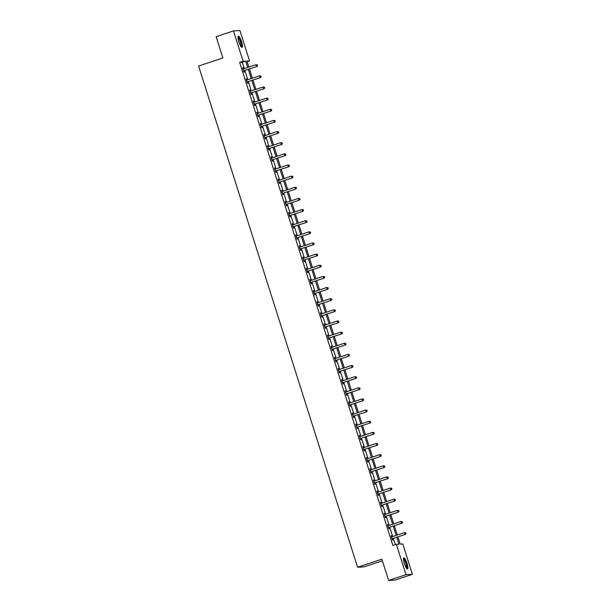 <?xml version="1.0" encoding="UTF-8"?>
<svg xmlns="http://www.w3.org/2000/svg" width="611" height="611" viewBox="0 0 611 611"><rect width="100%" height="100%" fill="white"/><g stroke="black" fill="none" stroke-linecap="round" stroke-linejoin="round"><path stroke-width="0.92" d="M404.329 563.51A5.858 1.314 -108.4 0 1 403.84 557.881A5.858 1.314 -108.4 0 1 407.041 563.357A5.858 1.314 -108.4 0 1 407.529 568.994A5.858 1.314 -108.4 0 1 404.329 563.51M238.855 41.876A5.858 1.314 -108.4 0 1 238.366 36.24A5.858 1.314 -108.4 0 1 241.566 41.724A5.858 1.314 -108.4 0 1 242.055 47.352A5.858 1.314 -108.4 0 1 238.855 41.876M382.387 560.776L364.011 566.886L357.58 567.237L198.59 66.034L222.885 57.953L216.134 36.675L233.486 30.909L239.917 30.55L249.54 60.901L246.936 61.047L248.853 67.088M247.142 61.696L249.54 60.901M397.891 536.909L400.174 544.118L402.779 543.973L412.41 574.325L405.987 574.684L396.356 544.332L398.96 544.187L396.768 537.283M405.987 574.684L388.627 580.45L395.057 580.091L412.41 574.325M244.263 68.608L242.254 62.269L239.649 62.414L392.888 545.486L396.356 544.332M395.286 544.684L393.301 538.436M392.697 536.542L389.765 527.293M389.161 525.399L386.228 516.15M385.633 514.256L382.7 505.007M382.096 503.113L379.164 493.871M378.56 491.977L375.628 482.728M375.024 480.834L372.091 471.585M371.496 469.691L368.563 460.442M367.959 458.548L365.027 449.306M364.423 447.412L361.491 438.163M360.887 436.269L357.954 427.02M357.359 425.126L354.426 415.877M353.822 413.983L350.89 404.742M350.286 402.848L347.354 393.599M346.758 391.704L343.817 382.455M343.222 380.561L340.289 371.312M339.685 369.418L336.753 360.177M336.149 358.283L333.216 349.034M332.621 347.14L329.68 337.891M329.085 335.997L326.152 326.748M325.548 324.853L322.616 315.612M322.012 313.718L319.079 304.469M318.484 302.575L315.551 293.326M314.948 291.432L312.015 282.183M311.411 280.289L308.479 271.047M307.875 269.153L304.942 259.904M304.347 258.01L301.414 248.761M300.811 246.867L297.878 237.618M297.274 235.724L294.342 226.482M293.738 224.588L290.805 215.339M290.21 213.445L287.277 204.196M286.674 202.302L283.741 193.053M283.137 191.159L280.205 181.918M279.601 180.024L276.668 170.775M276.073 168.88L273.14 159.631M272.537 157.737L269.604 148.488M269 146.594L266.068 137.353M265.464 135.459L262.531 126.21M261.936 124.316L259.003 115.067M258.4 113.172L255.467 103.923M254.863 102.029L251.931 92.788M251.327 90.894L248.394 81.645M247.799 79.751L244.866 70.502M243.422 68.89L242.628 67.768L243.988 72.06L244.423 72.029L244.056 70.876M246.959 80.026L246.164 78.911L247.524 83.195L247.951 83.172L247.585 82.019M250.495 91.169L249.693 90.054L251.052 94.338L251.488 94.315L251.121 93.162M254.023 102.312L253.229 101.197L254.588 105.482L255.024 105.459L254.657 104.298M257.559 113.455L256.765 112.332L258.125 116.625L258.56 116.594L258.193 115.441M261.096 124.591L260.301 123.475L261.661 127.76L262.088 127.737L261.722 126.584M264.632 135.734L263.83 134.619L265.189 138.903L265.625 138.88L265.258 137.727M268.16 146.877L267.366 145.762L268.725 150.046L269.161 150.023L268.794 148.863M271.696 158.02L270.902 156.897L272.262 161.189L272.697 161.159L272.33 160.006M275.233 169.155L274.438 168.04L275.798 172.325L276.225 172.302L275.859 171.149M278.769 180.298L277.967 179.183L279.326 183.468L279.762 183.445L279.395 182.292M282.297 191.442L281.503 190.327L282.862 194.611L283.298 194.588L282.931 193.427M285.833 202.585L285.039 201.462L286.399 205.754L286.834 205.724L286.467 204.57M289.37 213.72L288.568 212.605L289.927 216.89L290.362 216.867L289.996 215.714M292.898 224.863L292.104 223.748L293.463 228.033L293.899 228.01L293.532 226.849M296.434 236.006L295.64 234.891L296.999 239.176L297.435 239.153L297.068 237.992M299.97 247.15L299.176 246.027L300.536 250.319L300.971 250.289L300.604 249.135M303.507 258.285L302.705 257.17L304.064 261.455L304.499 261.432L304.133 260.278M307.035 269.428L306.241 268.313L307.6 272.598L308.036 272.575L307.669 271.414M310.571 280.571L309.777 279.456L311.136 283.741L311.572 283.718L311.205 282.557M314.107 291.714L313.313 290.592L314.673 294.884L315.108 294.853L314.741 293.7M317.644 302.85L316.842 301.735L318.201 306.019L318.637 305.996L318.27 304.843M321.172 313.993L320.378 312.878L321.737 317.162L322.173 317.14L321.806 315.979M324.708 325.136L323.914 324.021L325.273 328.306L325.709 328.283L325.342 327.122M328.244 336.279L327.45 335.156L328.81 339.449L329.237 339.418L328.871 338.265M331.781 347.415L330.979 346.3L332.338 350.584L332.774 350.561L332.407 349.408M335.309 358.558L334.515 357.443L335.874 361.727L336.31 361.704L335.943 360.543M338.845 369.701L338.051 368.586L339.411 372.87L339.846 372.847L339.479 371.687M342.381 380.844L341.587 379.721L342.947 384.006L343.374 383.983L343.008 382.83M345.918 391.979L345.116 390.864L346.475 395.149L346.911 395.126L346.544 393.973M349.446 403.123L348.652 402.007L350.011 406.292L350.447 406.269L350.08 405.108M352.982 414.266L352.188 413.151L353.548 417.435L353.983 417.412L353.616 416.251M356.519 425.409L355.724 424.286L357.084 428.571L357.511 428.548L357.145 427.395M360.055 436.544L359.253 435.429L360.612 439.714L361.048 439.691L360.681 438.538M363.583 447.687L362.789 446.572L364.148 450.857L364.584 450.834L364.217 449.673M367.119 458.83L366.325 457.715L367.685 462L368.12 461.977L367.753 460.816M370.656 469.974L369.861 468.851L371.221 473.135L371.648 473.113L371.282 471.959M374.192 481.109L373.39 479.994L374.749 484.279L375.185 484.256L374.818 483.102M377.72 492.252L376.926 491.137L378.285 495.422L378.721 495.399L378.354 494.238M381.256 503.395L380.462 502.28L381.822 506.565L382.257 506.542L381.89 505.381M384.793 514.538L383.998 513.416L385.358 517.7L385.785 517.677L385.419 516.524M388.329 525.674L387.527 524.559L388.886 528.843L389.322 528.821L388.955 527.667M391.857 536.817L391.063 535.702L392.422 539.987L392.858 539.964L392.491 538.803M388.627 580.45L381.883 559.164L357.58 567.237M239.649 62.414L243.117 61.26L233.486 30.909M247.73 67.454L245.721 61.115L243.117 61.26M396.172 535.389L393.24 526.14M392.636 524.246L389.703 514.997M389.1 513.103L386.167 503.854M385.564 501.959L382.631 492.718M382.035 490.824L379.103 481.575M378.499 479.681L375.566 470.432M374.963 468.538L372.03 459.289M371.427 457.395L368.494 448.153M367.898 446.259L364.966 437.01M364.362 435.116L361.429 425.867M360.826 423.973L357.893 414.724M357.29 412.83L354.357 403.588M353.761 401.694L350.829 392.445M350.225 390.551L347.292 381.302M346.689 379.408L343.756 370.159M343.153 368.265L340.22 359.024M339.624 357.13L336.692 347.88M336.088 345.986L333.155 336.737M332.552 334.843L329.619 325.594M329.024 323.7L326.083 314.459M325.487 312.565L322.555 303.316M321.951 301.422L319.018 292.173M318.415 290.278L315.482 281.029M314.886 279.135L311.946 269.894M311.35 268L308.418 258.751M307.814 256.857L304.881 247.608M304.278 245.714L301.345 236.465M300.749 234.571L297.817 225.329M297.213 223.435L294.281 214.186M293.677 212.292L290.744 203.043M290.141 201.149L287.208 191.9M286.612 190.006L283.68 180.764M283.076 178.87L280.144 169.621M279.54 167.727L276.607 158.478M276.004 156.584L273.071 147.335M272.475 145.441L269.543 136.2M268.939 134.305L266.006 125.056M265.403 123.162L262.47 113.913M261.867 112.019L258.934 102.77M258.338 100.876L255.406 91.635M254.802 89.741L251.869 80.492M251.266 78.598L248.333 69.349M249.456 68.982L252.389 78.223M252.985 80.117L255.917 89.366M256.521 91.26L259.454 100.51M260.057 102.404L262.99 111.653M263.593 113.547L266.526 122.788M267.122 124.682L270.054 133.931M270.658 135.825L273.591 145.074M274.194 146.968L277.127 156.217M277.73 158.112L280.663 167.353M281.259 169.247L284.191 178.496M284.795 180.39L287.728 189.639M288.331 191.533L291.264 200.775M291.867 202.669L294.8 211.918M295.396 213.812L298.328 223.061M298.932 224.955L301.865 234.204M302.468 236.098L305.401 245.339M306.004 247.234L308.937 256.483M309.533 258.377L312.465 267.626M313.069 269.52L316.002 278.769M316.605 280.663L319.538 289.904M320.133 291.798L323.074 301.047M323.67 302.941L326.602 312.19M327.206 314.085L330.139 323.334M330.742 325.228L333.675 334.469M334.27 336.363L337.211 345.612M337.807 347.506L340.739 356.755M341.343 358.649L344.276 367.898M344.879 369.792L347.812 379.034M348.407 380.928L351.348 390.177M351.944 392.071L354.876 401.32M355.48 403.214L358.413 412.463M359.016 414.357L361.949 423.599M362.544 425.493L365.477 434.742M366.081 436.636L369.013 445.885M369.617 447.779L372.55 457.028M373.153 458.922L376.086 468.163M376.682 470.058L379.614 479.307M380.218 481.201L383.15 490.45M383.754 492.344L386.687 501.593M387.29 503.487L390.223 512.728M390.819 514.622L393.751 523.871M394.355 525.765L397.287 535.015M242.254 62.269L245.721 61.115M242.659 67.882L243.063 67.745M246.195 79.018L246.592 78.888M249.731 90.161L250.128 90.031M253.267 101.304L253.664 101.174M256.796 112.447L257.2 112.309M260.332 123.582L260.729 123.453M263.868 134.726L264.265 134.596M267.404 145.869L267.801 145.739M270.933 157.012L271.337 156.874M274.469 168.147L274.866 168.017M278.005 179.29L278.402 179.16M281.541 190.433L281.938 190.304M285.07 201.577L285.474 201.439M288.606 212.712L289.003 212.582M292.142 223.855L292.539 223.725M295.671 234.998L296.075 234.868M299.207 246.141L299.611 246.004M302.743 257.277L303.14 257.147M306.279 268.42L306.676 268.29M309.808 279.563L310.212 279.433M313.344 290.706L313.749 290.569M316.88 301.842L317.277 301.712M320.416 312.985L320.813 312.855M323.945 324.128L324.349 323.998M327.481 335.271L327.886 335.134M331.017 346.406L331.414 346.277M334.553 357.55L334.95 357.42M338.082 368.693L338.486 368.563M341.618 379.836L342.015 379.698M345.154 390.971L345.551 390.841M348.69 402.114L349.087 401.985M352.219 413.257L352.623 413.128M355.755 424.401L356.152 424.263M359.291 435.536L359.688 435.406M362.827 446.679L363.224 446.549M366.356 457.822L366.76 457.692M369.892 468.965L370.289 468.828M373.428 480.101L373.825 479.971M376.964 491.244L377.361 491.114M380.493 502.387L380.897 502.257M384.029 513.53L384.426 513.393M387.565 524.666L387.962 524.536M391.101 535.809L391.498 535.679M243.949 70.685L257.017 66.462L243.949 70.685A0.748 0.733 -93.2 0 0 243.705 70.823L243.621 70.899M257.445 65.644L256.582 66.492L256.017 64.705L257.391 64.919L257.445 65.644L257.391 64.919M242.995 68.928L243.109 68.936A0.748 0.733 -93.2 0 0 243.384 68.898L256.017 64.705L257.223 64.934M244.385 70.662A0.748 0.733 -93.2 0 0 244.14 70.8L243.705 71.174M242.979 68.867L243.384 68.898M257.017 66.462L257.621 65.637M237.992 37.21A5.064 1.138 -108.4 0 1 240.276 40.379A5.064 1.138 -108.4 0 1 241.566 46.123A5.064 1.138 -108.4 0 1 241.177 46.803M240.917 46.459A4.689 1.054 71.6 0 0 241.078 45.932A4.689 1.054 71.6 0 0 240.062 41.067A4.689 1.054 71.6 0 0 237.992 37.645M241.712 47.291A5.82 1.306 71.6 0 0 241.849 46.742A5.82 1.306 71.6 0 0 240.658 40.884A5.82 1.306 71.6 0 0 238.122 36.5M403.466 558.844A5.064 1.138 -108.4 0 1 406.3 563.556A5.064 1.138 -108.4 0 1 406.651 568.444M406.391 568.093A4.689 1.054 71.6 0 0 405.872 563.67A4.689 1.054 71.6 0 0 403.466 559.279M407.186 568.933A5.82 1.306 71.6 0 0 406.475 563.541A5.82 1.306 71.6 0 0 403.596 558.133M247.486 81.828L260.553 77.605L247.486 81.828A0.748 0.733 -93.2 0 0 247.241 81.966L247.157 82.042M260.981 76.787L260.118 77.628L259.553 75.848L260.928 76.062L260.981 76.787L260.928 76.062M246.531 80.072L246.645 80.079A0.748 0.733 -93.2 0 0 246.92 80.041L259.553 75.848L260.752 76.07M247.921 81.805A0.748 0.733 -93.2 0 0 247.676 81.943L247.241 82.317M246.508 80.01L246.92 80.041M260.553 77.605L261.157 76.78M251.022 92.971L264.089 88.748L251.022 92.971A0.748 0.733 -93.2 0 0 250.777 93.109L250.686 93.185M264.517 87.931L263.654 88.771L263.089 86.983L264.464 87.205L264.517 87.931L264.464 87.205M250.059 91.207L250.174 91.215A0.748 0.733 -93.2 0 0 250.457 91.184L263.089 86.983L264.288 87.213M251.457 92.948A0.748 0.733 -93.2 0 0 251.213 93.086L250.777 93.46M250.044 91.154L250.457 91.184M264.089 88.748L264.693 87.915M254.55 104.107L267.618 99.891L254.55 104.107A0.748 0.733 -93.2 0 0 254.313 104.244L254.222 104.321M268.053 99.066L267.19 99.914L266.617 98.127L268 98.348L268.053 99.066L268 98.348M253.596 102.35L253.71 102.358A0.748 0.733 -93.2 0 0 253.985 102.327L266.617 98.127L267.824 98.356M254.986 104.084A0.748 0.733 -93.2 0 0 254.741 104.221L254.306 104.596M253.58 102.297L253.993 102.327M267.618 99.891L268.221 99.058M258.086 115.25L271.154 111.026L258.086 115.25A0.748 0.733 -93.2 0 0 257.842 115.387L257.758 115.464M271.582 110.209L270.719 111.057L270.154 109.27L271.528 109.484L271.582 110.209L271.528 109.484M257.132 113.493L257.246 113.501A0.748 0.733 -93.2 0 0 257.521 113.463L270.154 109.27L271.36 109.499M258.522 115.227A0.748 0.733 -93.2 0 0 258.277 115.364L257.842 115.739M257.109 113.432L257.521 113.463M271.154 111.026L271.758 110.201M261.623 126.393L274.69 122.169L261.623 126.393A0.748 0.733 -93.2 0 0 261.378 126.53L261.294 126.607M275.118 121.352L274.255 122.192L273.69 120.405L275.065 120.627L275.118 121.352L275.065 120.627M260.668 124.636L260.782 124.644A0.748 0.733 -93.2 0 0 261.057 124.606L273.69 120.405L274.889 120.634M262.058 126.37A0.748 0.733 -93.2 0 0 261.814 126.508L261.378 126.882M260.645 124.575L261.057 124.606M274.69 122.169L275.294 121.345M265.159 137.536L278.226 133.313L265.159 137.536A0.748 0.733 -93.2 0 0 264.914 137.674L264.823 137.75M278.654 132.495L277.791 133.335L277.226 131.548L278.601 131.77L278.654 132.495L278.601 131.77M264.196 135.772L264.311 135.779A0.748 0.733 -93.2 0 0 264.586 135.749L277.226 131.548L278.425 131.777M265.586 137.513A0.748 0.733 -93.2 0 0 265.35 137.651L264.914 138.025M264.181 135.718L264.594 135.749M278.226 133.313L278.83 132.48M268.687 148.672L281.755 144.456L268.687 148.672A0.748 0.733 -93.2 0 0 268.45 148.809L268.359 148.885M282.19 143.631L281.327 144.479L280.755 142.691L282.137 142.913L282.19 143.631L282.137 142.913M267.733 146.915L267.847 146.923A0.748 0.733 -93.2 0 0 268.122 146.892L280.755 142.691L281.961 142.921M269.123 148.649A0.748 0.733 -93.2 0 0 268.878 148.786L268.443 149.16M267.717 146.861L268.13 146.892M281.755 144.456L282.358 143.623M272.223 159.815L285.291 155.591L272.223 159.815A0.748 0.733 -93.2 0 0 271.979 159.952L271.895 160.029M285.719 154.774L284.856 155.622L284.291 153.835L285.665 154.048L285.719 154.774L285.665 154.048M271.269 158.058L271.383 158.066A0.748 0.733 -93.2 0 0 271.658 158.028L284.291 153.835L285.497 154.064M272.659 159.792A0.748 0.733 -93.2 0 0 272.414 159.929L271.979 160.303M271.246 157.997L271.658 158.028M285.291 155.591L285.895 154.766M275.76 170.958L288.827 166.734L275.76 170.958A0.748 0.733 -93.2 0 0 275.515 171.095L275.424 171.172M289.255 165.917L288.392 166.757L287.827 164.97L289.202 165.191L289.255 165.917L289.202 165.191M274.805 169.201L274.919 169.209A0.748 0.733 -93.2 0 0 275.194 169.171L287.827 164.97L289.026 165.199M276.195 170.935A0.748 0.733 -93.2 0 0 275.951 171.072L275.515 171.447M274.782 169.14L275.194 169.171M288.827 166.734L289.431 165.909M279.296 182.101L292.364 177.877L279.296 182.101A0.748 0.733 -93.2 0 0 279.051 182.238L278.96 182.315M292.791 177.06L291.928 177.9L291.363 176.113L292.738 176.335L292.791 177.06L292.738 176.335M278.333 180.337L278.448 180.344A0.748 0.733 -93.2 0 0 278.723 180.314L291.363 176.113L292.562 176.342M279.723 182.078A0.748 0.733 -93.2 0 0 279.487 182.215L279.051 182.59M278.318 180.283L278.731 180.314M292.364 177.877L292.959 177.045M282.824 193.236L295.892 189.02L282.824 193.236A0.748 0.733 -93.2 0 0 282.588 193.374L282.496 193.45M296.32 188.196L295.464 189.043L294.892 187.256L296.274 187.478L296.32 188.196L296.274 187.478M281.87 191.48L281.984 191.487A0.748 0.733 -93.2 0 0 282.259 191.457L294.892 187.256L296.098 187.485M283.26 193.213A0.748 0.733 -93.2 0 0 283.015 193.351L282.58 193.725M281.854 191.426L282.267 191.457M295.892 189.02L296.495 188.188M286.36 204.38L299.428 200.156L286.36 204.38A0.748 0.733 -93.2 0 0 286.116 204.517L286.032 204.593M299.856 199.339L298.993 200.187L298.428 198.399L299.802 198.613L299.856 199.339L299.802 198.613M285.406 202.623L285.52 202.631A0.748 0.733 -93.2 0 0 285.795 202.592L298.428 198.399L299.634 198.628M286.796 204.357A0.748 0.733 -93.2 0 0 286.551 204.494L286.116 204.868M285.383 202.562L285.795 202.592M299.428 200.156L300.032 199.331M289.897 215.523L302.964 211.299L289.897 215.523A0.748 0.733 -93.2 0 0 289.652 215.66L289.561 215.736M303.392 210.482L302.529 211.322L301.964 209.535L303.339 209.756L303.392 210.482L303.339 209.756M288.942 213.766L289.056 213.774A0.748 0.733 -93.2 0 0 289.331 213.735L301.964 209.535L303.163 209.764M290.332 215.5A0.748 0.733 -93.2 0 0 290.088 215.637L289.652 216.011M288.919 213.705L289.331 213.735M302.964 211.299L303.568 210.474M293.433 226.666L306.501 222.442L293.433 226.666A0.748 0.733 -93.2 0 0 293.188 226.803L293.097 226.88M306.928 221.625L306.065 222.465L305.5 220.678L306.875 220.899L306.928 221.625L306.875 220.899M292.47 224.901L292.585 224.909A0.748 0.733 -93.2 0 0 292.86 224.879L305.5 220.678L306.699 220.907M293.86 226.643A0.748 0.733 -93.2 0 0 293.624 226.78L293.188 227.155M292.455 224.848L292.868 224.879M306.501 222.442L307.096 221.61M296.961 237.801L310.029 233.585L296.961 237.801A0.748 0.733 -93.2 0 0 296.725 237.939L296.633 238.015M310.457 232.76L309.594 233.608L309.029 231.821L310.411 232.043L310.457 232.76L310.411 232.043M296.007 236.045L296.121 236.052A0.748 0.733 -93.2 0 0 296.396 236.022L309.029 231.821L310.235 232.05M297.397 237.778A0.748 0.733 -93.2 0 0 297.152 237.916L296.717 238.29M295.991 235.991L296.404 236.022M310.029 233.585L310.632 232.753M300.497 248.944L313.565 244.721L300.497 248.944A0.748 0.733 -93.2 0 0 300.253 249.082L300.169 249.158M313.993 243.904L313.13 244.751L312.565 242.964L313.939 243.178L313.993 243.904L313.939 243.178M299.543 247.188L299.657 247.195A0.748 0.733 -93.2 0 0 299.932 247.157L312.565 242.964L313.771 243.193M300.933 248.921A0.748 0.733 -93.2 0 0 300.688 249.059L300.253 249.433M299.52 247.127L299.932 247.157M313.565 244.721L314.169 243.896M304.034 260.087L317.101 255.864L304.034 260.087A0.748 0.733 -93.2 0 0 303.789 260.225L303.698 260.301M317.529 255.047L316.666 255.887L316.101 254.1L317.476 254.321L317.529 255.047L317.476 254.321M303.071 258.331L303.193 258.338A0.748 0.733 -93.2 0 0 303.468 258.3L316.101 254.1L317.3 254.329M304.469 260.065A0.748 0.733 -93.2 0 0 304.225 260.202L303.789 260.576M303.056 258.27L303.468 258.3M317.101 255.864L317.705 255.039M307.57 271.231L320.638 267.007L307.57 271.231A0.748 0.733 -93.2 0 0 307.325 271.368L307.234 271.444M321.065 266.19L320.202 267.03L319.637 265.243L321.012 265.464L321.065 266.19L321.012 265.464M306.607 269.466L306.722 269.474A0.748 0.733 -93.2 0 0 306.997 269.443L319.637 265.243L320.836 265.472M307.997 271.208A0.748 0.733 -93.2 0 0 307.761 271.345L307.325 271.719M306.592 269.413L307.005 269.443M320.638 267.007L321.233 266.175M311.098 282.366L324.166 278.15L311.098 282.366A0.748 0.733 -93.2 0 0 310.854 282.503L310.77 282.58M324.594 277.325L323.731 278.173L323.166 276.386L324.54 276.607L324.594 277.325L324.54 276.607M310.144 280.609L310.258 280.617A0.748 0.733 -93.2 0 0 310.533 280.586L323.166 276.386L324.372 276.615M311.534 282.343A0.748 0.733 -93.2 0 0 311.289 282.481L310.854 282.855M310.128 280.556L310.533 280.586M324.166 278.15L324.769 277.318M314.634 293.509L327.702 289.286L314.634 293.509A0.748 0.733 -93.2 0 0 314.39 293.647L314.306 293.723M328.13 288.468L327.267 289.309L326.702 287.529L328.076 287.743L328.13 288.468L328.076 287.743M313.68 291.752L313.794 291.76A0.748 0.733 -93.2 0 0 314.069 291.722L326.702 287.529L327.901 287.758M315.07 293.486A0.748 0.733 -93.2 0 0 314.825 293.624L314.39 293.998M313.657 291.691L314.069 291.722M327.702 289.286L328.306 288.461M318.171 304.652L331.238 300.429L318.171 304.652A0.748 0.733 -93.2 0 0 317.926 304.79L317.835 304.866M331.666 299.611L330.803 300.452L330.238 298.664L331.613 298.886L331.666 299.611L331.613 298.886M317.208 302.896L317.33 302.903A0.748 0.733 -93.2 0 0 317.605 302.865L330.238 298.664L331.437 298.894M318.606 304.629A0.748 0.733 -93.2 0 0 318.362 304.767L317.926 305.141M317.193 302.835L317.605 302.865M331.238 300.429L331.842 299.604M321.707 315.795L334.775 311.572L321.707 315.795A0.748 0.733 -93.2 0 0 321.462 315.933L321.371 316.009M335.202 310.755L334.339 311.595L333.774 309.808L335.149 310.029L335.202 310.755L335.149 310.029M320.744 314.031L320.859 314.039A0.748 0.733 -93.2 0 0 321.134 314.008L333.774 309.808L334.973 310.037M322.134 315.765A0.748 0.733 -93.2 0 0 321.898 315.91L321.462 316.284M320.729 313.978L321.142 314.008M334.775 311.572L335.37 310.739M325.235 326.931L338.303 322.715L325.235 326.931A0.748 0.733 -93.2 0 0 324.991 327.068L324.907 327.145M338.731 321.89L337.868 322.738L337.303 320.951L338.677 321.172L338.731 321.89L338.677 321.172M324.281 325.174L324.395 325.182A0.748 0.733 -93.2 0 0 324.67 325.151L337.303 320.951L338.509 321.18M325.671 326.908A0.748 0.733 -93.2 0 0 325.426 327.045L324.991 327.42M324.265 325.121L324.67 325.151M338.303 322.715L338.906 321.882M328.771 338.074L341.839 333.85L328.771 338.074A0.748 0.733 -93.2 0 0 328.527 338.211L328.443 338.288M342.267 333.033L341.404 333.873L340.839 332.094L342.213 332.308L342.267 333.033L342.213 332.308M327.817 336.317L327.931 336.325A0.748 0.733 -93.2 0 0 328.206 336.287L340.839 332.094L342.038 332.323M329.207 338.051A0.748 0.733 -93.2 0 0 328.962 338.189L328.527 338.563M327.794 336.256L328.206 336.287M341.839 333.85L342.443 333.026M332.308 349.217L345.375 344.994L332.308 349.217A0.748 0.733 -93.2 0 0 332.063 349.355L331.972 349.431M345.803 344.176L344.94 345.016L344.375 343.229L345.75 343.451L345.803 344.176L345.75 343.451M331.345 347.46L331.468 347.468A0.748 0.733 -93.2 0 0 331.742 347.43L344.375 343.229L345.574 343.458M332.743 349.194A0.748 0.733 -93.2 0 0 332.499 349.332L332.063 349.706M331.33 347.399L331.742 347.43M345.375 344.994L345.979 344.169M335.836 360.36L348.912 356.137L335.836 360.36A0.748 0.733 -93.2 0 0 335.599 360.498L335.508 360.574M349.339 355.319L348.476 356.16L347.903 354.372L349.286 354.594L349.339 355.319L349.286 354.594M334.881 358.596L334.996 358.604A0.748 0.733 -93.2 0 0 335.271 358.573L347.903 354.372L349.11 354.601M336.271 360.33A0.748 0.733 -93.2 0 0 336.035 360.475L335.592 360.849M334.866 358.542L335.279 358.573M348.912 356.137L349.507 355.304M339.372 371.496L352.44 367.28L339.372 371.496A0.748 0.733 -93.2 0 0 339.128 371.633L339.044 371.709M352.868 366.455L352.005 367.303L351.44 365.515L352.814 365.737L352.868 366.455L352.814 365.737M338.418 369.739L338.532 369.747A0.748 0.733 -93.2 0 0 338.807 369.716L351.44 365.515L352.646 365.745M339.808 371.473A0.748 0.733 -93.2 0 0 339.563 371.61L339.128 371.984M338.402 369.686L338.807 369.716M352.44 367.28L353.043 366.447M342.908 382.639L355.976 378.415L342.908 382.639A0.748 0.733 -93.2 0 0 342.664 382.776L342.58 382.853M356.404 377.598L355.541 378.438L354.976 376.659L356.35 376.872L356.404 377.598L356.35 376.872M341.954 380.882L342.068 380.89A0.748 0.733 -93.2 0 0 342.343 380.852L354.976 376.659L356.175 376.888M343.344 382.616A0.748 0.733 -93.2 0 0 343.099 382.753L342.664 383.128M341.931 380.821L342.343 380.852M355.976 378.415L356.58 377.59M346.445 393.782L359.512 389.558L346.445 393.782A0.748 0.733 -93.2 0 0 346.2 393.919L346.109 393.996M359.94 388.741L359.077 389.581L358.512 387.794L359.887 388.016L359.94 388.741L359.887 388.016M345.482 392.025L345.597 392.033A0.748 0.733 -93.2 0 0 345.879 391.995L358.512 387.794L359.711 388.023M346.88 393.759A0.748 0.733 -93.2 0 0 346.636 393.896L346.2 394.271M345.467 391.964L345.879 391.995M359.512 389.558L360.116 388.733M349.973 404.925L363.041 400.701L349.973 404.925A0.748 0.733 -93.2 0 0 349.736 405.062L349.645 405.139M363.476 399.884L362.613 400.724L362.04 398.937L363.423 399.159L363.476 399.884L363.423 399.159M349.018 403.161L349.133 403.168A0.748 0.733 -93.2 0 0 349.408 403.138L362.04 398.937L363.247 399.166M350.409 404.894A0.748 0.733 -93.2 0 0 350.172 405.04L349.729 405.414M349.003 403.107L349.416 403.138M363.041 400.701L363.644 399.869M353.509 416.06L366.577 411.845L353.509 416.06A0.748 0.733 -93.2 0 0 353.265 416.198L353.181 416.274M367.005 411.02L366.142 411.867L365.577 410.08L366.951 410.302L367.005 411.02L366.951 410.302M352.555 414.304L352.669 414.311A0.748 0.733 -93.2 0 0 352.944 414.281L365.577 410.08L366.783 410.309M353.945 416.038A0.748 0.733 -93.2 0 0 353.7 416.175L353.265 416.549M352.539 414.25L352.944 414.273M366.577 411.845L367.18 411.012M357.045 427.204L370.113 422.98L357.045 427.204A0.748 0.733 -93.2 0 0 356.801 427.341L356.717 427.417M370.541 422.163L369.678 423.003L369.113 421.223L370.487 421.437L370.541 422.163L370.487 421.437M356.091 425.447L356.205 425.455A0.748 0.733 -93.2 0 0 356.48 425.416L369.113 421.223L370.312 421.453M357.481 427.181A0.748 0.733 -93.2 0 0 357.236 427.318L356.801 427.692M356.068 425.386L356.48 425.416M370.113 422.98L370.717 422.155M360.582 438.347L373.649 434.123L360.582 438.347A0.748 0.733 -93.2 0 0 360.337 438.484L360.246 438.561M374.077 433.306L373.214 434.146L372.649 432.359L374.024 432.58L374.077 433.306L374.024 432.58M359.619 436.59L359.734 436.598A0.748 0.733 -93.2 0 0 360.016 436.56L372.649 432.359L373.848 432.588M361.017 438.324A0.748 0.733 -93.2 0 0 360.773 438.461L360.337 438.835M359.604 436.529L360.016 436.56M373.649 434.123L374.253 433.298M364.11 449.49L377.178 445.266L364.11 449.49A0.748 0.733 -93.2 0 0 363.873 449.627L363.782 449.704M377.613 444.449L376.75 445.289L376.177 443.502L377.56 443.723L377.613 444.449L377.56 443.723M363.155 447.726L363.27 447.733A0.748 0.733 -93.2 0 0 363.545 447.703L376.177 443.502L377.384 443.731M364.546 449.459A0.748 0.733 -93.2 0 0 364.301 449.604L363.866 449.979M363.14 447.672L363.553 447.703M377.178 445.266L377.781 444.434M367.646 460.625L380.714 456.409L367.646 460.625A0.748 0.733 -93.2 0 0 367.402 460.763L367.318 460.839M381.142 455.585L380.279 456.432L379.714 454.645L381.088 454.867L381.142 455.585L381.088 454.867M366.692 458.869L366.806 458.876A0.748 0.733 -93.2 0 0 367.081 458.846L379.714 454.645L380.92 454.874M368.082 460.602A0.748 0.733 -93.2 0 0 367.837 460.74L367.402 461.114M366.669 458.815L367.081 458.838M380.714 456.409L381.317 455.577M371.183 471.768L384.25 467.545L371.183 471.768A0.748 0.733 -93.2 0 0 370.938 471.906L370.854 471.982M384.678 466.728L383.815 467.568L383.25 465.788L384.625 466.002L384.678 466.728L384.625 466.002M370.228 470.012L370.342 470.019A0.748 0.733 -93.2 0 0 370.617 469.981L383.25 465.788L384.449 466.017M371.618 471.745A0.748 0.733 -93.2 0 0 371.373 471.883L370.938 472.257M370.205 469.951L370.617 469.981M384.25 467.545L384.854 466.72M374.719 482.911L387.786 478.688L374.719 482.911A0.748 0.733 -93.2 0 0 374.474 483.049L374.383 483.125M388.214 477.871L387.351 478.711L386.786 476.924L388.161 477.145L388.214 477.871L388.161 477.145M373.756 481.155L373.871 481.163A0.748 0.733 -93.2 0 0 374.146 481.124L386.786 476.924L387.985 477.153M375.146 482.889A0.748 0.733 -93.2 0 0 374.91 483.026L374.474 483.4M373.741 481.094L374.153 481.124M387.786 478.688L388.39 477.863M378.247 494.055L391.315 489.831L378.247 494.055A0.748 0.733 -93.2 0 0 378.01 494.192L377.919 494.268M391.75 489.014L390.887 489.854L390.314 488.067L391.697 488.288L391.75 489.014L391.697 488.288M377.293 492.29L377.407 492.298A0.748 0.733 -93.2 0 0 377.682 492.267L390.314 488.067L391.521 488.296M378.683 494.024A0.748 0.733 -93.2 0 0 378.438 494.162L378.003 494.543M377.277 492.237L377.69 492.267M391.315 489.831L391.918 488.999M381.783 505.19L394.851 500.974L381.783 505.19A0.748 0.733 -93.2 0 0 381.539 505.328L381.455 505.404M395.279 500.149L394.416 500.997L393.851 499.21L395.225 499.431L395.279 500.149L395.225 499.431M380.829 503.433L380.943 503.441A0.748 0.733 -93.2 0 0 381.218 503.411L393.851 499.21L395.057 499.439M382.219 505.167A0.748 0.733 -93.2 0 0 381.974 505.305L381.539 505.679M380.806 503.38L381.218 503.403M394.851 500.974L395.454 500.142M385.32 516.333L398.387 512.11L385.32 516.333A0.748 0.733 -93.2 0 0 385.075 516.471L384.983 516.547M398.815 511.292L397.952 512.133L397.387 510.353L398.762 510.567L398.815 511.292L398.762 510.567M384.365 514.577L384.479 514.584A0.748 0.733 -93.2 0 0 384.754 514.546L397.387 510.353L398.586 510.582M385.755 516.31A0.748 0.733 -93.2 0 0 385.51 516.448L385.075 516.822M384.342 514.515L384.754 514.546M398.387 512.11L398.991 511.285M388.856 527.476L401.923 523.253L388.856 527.476A0.748 0.733 -93.2 0 0 388.611 527.614L388.52 527.69M402.351 522.436L401.488 523.276L400.923 521.489L402.298 521.71L402.351 522.436L402.298 521.71M387.893 525.72L388.008 525.727A0.748 0.733 -93.2 0 0 388.283 525.689L400.923 521.489L402.122 521.718M389.283 527.453A0.748 0.733 -93.2 0 0 389.047 527.591L388.611 527.965M387.878 525.659L388.291 525.689M401.923 523.253L402.519 522.428M392.384 538.619L405.452 534.396L392.384 538.619A0.748 0.733 -93.2 0 0 392.147 538.757L392.056 538.833M405.88 533.579L405.024 534.419L404.451 532.632L405.834 532.853L405.88 533.579L405.834 532.853M391.43 536.855L391.544 536.863A0.748 0.733 -93.2 0 0 391.819 536.832L404.451 532.632L405.658 532.861M392.82 538.589A0.748 0.733 -93.2 0 0 392.575 538.726L392.14 539.101M391.414 536.802L391.827 536.832M405.452 534.396L406.055 533.563M243.705 70.823L244.14 70.8M247.241 81.966L247.676 81.943M250.777 93.109L251.213 93.086M254.313 104.244L254.741 104.221M257.842 115.387L258.277 115.364M261.378 126.53L261.814 126.508M264.914 137.674L265.35 137.651M268.45 148.809L268.878 148.786M271.979 159.952L272.414 159.929M275.515 171.095L275.951 171.072M279.051 182.238L279.487 182.215M282.588 193.374L283.015 193.351M286.116 204.517L286.551 204.494M289.652 215.66L290.088 215.637M293.188 226.803L293.624 226.78M296.725 237.939L297.152 237.916M300.253 249.082L300.688 249.059M303.789 260.225L304.225 260.202M307.325 271.368L307.761 271.345M310.854 282.503L311.289 282.481M314.39 293.647L314.825 293.624M317.926 304.79L318.362 304.767M321.462 315.933L321.898 315.91M324.991 327.068L325.426 327.045M328.527 338.211L328.962 338.189M332.063 349.355L332.499 349.332M335.599 360.498L336.035 360.475M339.128 371.633L339.563 371.61M342.664 382.776L343.099 382.753M346.2 393.919L346.636 393.896M349.736 405.062L350.172 405.04M353.265 416.198L353.7 416.175M356.801 427.341L357.236 427.318M360.337 438.484L360.773 438.461M363.873 449.627L364.301 449.604M367.402 460.763L367.837 460.74M370.938 471.906L371.373 471.883M374.474 483.049L374.91 483.026M378.01 494.192L378.438 494.162M381.539 505.328L381.974 505.305M385.075 516.471L385.51 516.448M388.611 527.614L389.047 527.591M392.147 538.757L392.575 538.726"/></g></svg>
